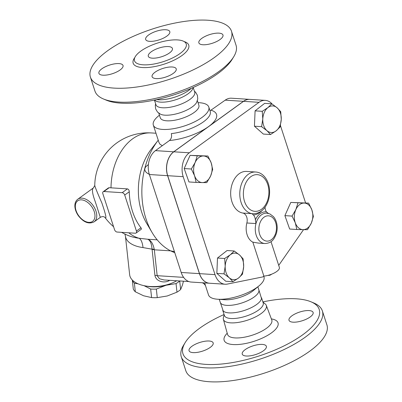 <?xml version="1.0" encoding="UTF-8"?>
<svg xmlns="http://www.w3.org/2000/svg" width="402" height="402" viewBox="0 0 402 402"><rect width="100%" height="100%" fill="white"/><g stroke="black" fill="none" stroke-linecap="round" stroke-linejoin="round"><path stroke-width="0.6" d="M185.126 342.68L183.523 345.323A74.174 26.562 -18 0 0 181.277 356.765L185.814 370.724A74.174 26.562 -18 0 0 235.185 380.202A74.174 26.562 -18 0 0 309.691 351.217A74.174 26.562 -18 0 0 326.901 324.886L322.364 310.922A74.174 26.562 -18 0 0 313.821 302.987L310.967 301.791A71.636 25.653 162 0 1 302.6 334.886A71.636 25.653 162 0 1 218.236 364.292A71.636 25.653 162 0 1 185.126 342.68A71.636 25.653 162 0 1 224.085 314.51M246.285 356.016A12.678 4.543 162 0 1 242.24 354.132A12.678 4.543 162 0 1 252.898 345.896A12.678 4.543 162 0 1 266.36 346.298A12.678 4.543 162 0 1 259.933 352.84A12.678 4.543 162 0 1 246.285 356.016M191.995 346.233A12.678 4.543 162 0 1 204.734 341.278A12.678 4.543 162 0 1 213.171 342.896A12.678 4.543 162 0 1 202.518 351.132A12.678 4.543 162 0 1 189.056 350.73A12.678 4.543 162 0 1 191.995 346.233M310.178 316.952A12.678 4.543 162 0 1 297.445 321.907A12.678 4.543 162 0 1 289.003 320.288A12.678 4.543 162 0 1 299.661 312.052A12.678 4.543 162 0 1 313.123 312.454A12.678 4.543 162 0 1 310.178 316.952M209.568 283.234A17.753 12.306 -86.3 0 1 209.522 283.229A17.753 12.306 -86.3 0 1 199.432 273.636L167.604 175.684A17.753 12.306 -86.3 0 1 173.704 151.8L243.446 101.324A17.753 12.306 -86.3 0 1 249.697 99.374A17.753 12.306 -86.3 0 1 249.742 99.379M249.697 99.374L231.462 98.209A17.753 12.306 93.7 0 0 225.21 100.158L210.02 110.821M303.535 229.663L278.717 265.39M181.277 356.765A74.174 26.562 -18 0 0 230.653 366.242A74.174 26.562 -18 0 0 305.158 337.253A74.174 26.562 -18 0 0 322.364 310.922M262.888 301.902A71.636 25.653 162 0 1 310.967 301.791M224.15 314.701L223.401 317.625A22.577 8.085 -18 0 0 223.386 319.379A22.577 8.085 -18 0 0 238.285 322.409A22.577 8.085 -18 0 0 261.129 313.565A22.577 8.085 -18 0 0 266.32 305.43A22.577 8.085 -18 0 0 265.28 304.018L262.953 302.093M219.281 299.349L220.256 302.349A20.286 7.266 -18 0 0 233.758 304.942A20.286 7.266 -18 0 0 254.139 297.013A20.286 7.266 -18 0 0 258.843 289.812L257.868 286.807M220.075 301.786L223.205 310.907A20.401 7.306 -18 0 0 237.703 312.188A20.401 7.306 -18 0 0 256.647 304.485A20.401 7.306 -18 0 0 261.486 298.465L258.662 289.249M222.743 310.379L224.401 315.48A20.401 7.306 -18 0 0 237.984 318.088A20.401 7.306 -18 0 0 258.476 310.118A20.401 7.306 -18 0 0 263.204 302.872L261.546 297.771M179.92 53.617A27.195 9.738 -18 0 0 186.226 43.964A27.195 9.738 -18 0 0 157.353 43.104A27.195 9.738 -18 0 0 134.494 60.772A27.195 9.738 -18 0 0 152.599 64.245A27.195 9.738 -18 0 0 179.92 53.617M214.286 57.581A74.174 26.562 -18 0 0 231.492 31.25A74.174 26.562 -18 0 0 152.74 28.909A74.174 26.562 -18 0 0 90.405 77.089A74.174 26.562 -18 0 0 139.78 86.566A74.174 26.562 -18 0 0 214.286 57.581M173.277 73.375A12.678 4.543 162 0 1 160.544 78.33A12.678 4.543 162 0 1 152.102 76.712A12.678 4.543 162 0 1 155.041 72.209A12.678 4.543 162 0 1 167.78 67.255A12.678 4.543 162 0 1 176.222 68.873A12.678 4.543 162 0 1 173.277 73.375M218.939 33.145A12.678 4.543 162 0 1 222.979 35.029A12.678 4.543 162 0 1 216.557 41.572A12.678 4.543 162 0 1 202.904 44.748A12.678 4.543 162 0 1 198.864 42.868A12.678 4.543 162 0 1 205.286 36.321A12.678 4.543 162 0 1 218.939 33.145M148.619 34.964A12.678 4.543 162 0 1 161.353 30.009A12.678 4.543 162 0 1 169.795 31.627A12.678 4.543 162 0 1 166.85 36.13A12.678 4.543 162 0 1 154.117 41.084A12.678 4.543 162 0 1 145.675 39.466A12.678 4.543 162 0 1 148.619 34.964M102.957 75.194A12.678 4.543 162 0 1 98.912 73.31A12.678 4.543 162 0 1 105.339 66.767A12.678 4.543 162 0 1 118.987 63.591A12.678 4.543 162 0 1 123.032 65.476A12.678 4.543 162 0 1 116.605 72.018A12.678 4.543 162 0 1 102.957 75.194M103.485 98.987L106.334 100.183A71.636 25.653 -18 0 0 217.728 73.677A71.636 25.653 -18 0 0 232.175 59.295L233.783 56.652A74.174 26.562 162 0 1 218.819 71.541A74.174 26.562 162 0 1 103.485 98.987A74.174 26.562 162 0 1 94.942 91.053L90.405 77.089M231.492 31.25L236.029 45.21A74.174 26.562 162 0 1 233.783 56.652M156.589 99.601A22.577 8.085 -18 0 0 188.638 90.465A22.577 8.085 -18 0 0 191.181 88.36M169.478 52.953A12.678 4.543 162 0 1 156.745 57.908A12.678 4.543 162 0 1 148.303 56.285A12.678 4.543 162 0 1 158.961 48.049A12.678 4.543 162 0 1 172.423 48.451A12.678 4.543 162 0 1 169.478 52.953M154.433 100.068L155.951 104.736A20.376 7.296 -18 0 0 169.513 107.339A20.376 7.296 -18 0 0 189.985 99.374A20.376 7.296 -18 0 0 194.709 92.143L193.196 87.475M155.629 103.741L155.293 105.369L155.634 108.882L157.489 112.032L160.539 114.218A20.286 7.266 -18 0 0 192.342 106.826A20.286 7.266 -18 0 0 196.573 102.51L197.759 98.947L197.402 95.309L195.618 92.269L194.387 91.148M265.29 100.369L249.788 99.379A17.753 12.306 93.7 0 0 243.537 101.334L173.8 151.805A17.753 12.306 93.7 0 0 167.699 175.689L199.523 273.646A17.753 12.306 93.7 0 0 209.613 283.239L225.115 284.229A17.753 12.306 -86.3 0 1 215.025 274.636L183.196 176.684A17.753 12.306 -86.3 0 1 189.297 152.795L259.034 102.324A17.753 12.306 -86.3 0 1 265.29 100.369A17.753 12.306 -86.3 0 1 272.124 104.023M154.564 100.043L155.102 100.485A20.376 7.296 -18 0 0 188.156 93.746A20.376 7.296 -18 0 0 192.9 88.204L193.076 87.53M77.777 199.231L93.4 187.925C91.792 189.046 92.259 193.211 94.797 200.422C97.691 208.723 100.46 218.301 100.394 217.296L94.133 221.829A13.949 8.718 -125.9 0 0 94.751 208.231A13.949 8.718 -125.9 0 0 81.928 198.146A13.949 8.718 -125.9 0 0 77.777 199.231C75.531 201.01 74.581 203.648 74.933 207.146C75.285 210.12 76.445 213.01 78.425 215.809C83.641 222.412 88.877 224.416 94.133 221.829M138.047 283.807L134.389 283.234A26.311 13.824 173.8 0 1 132.369 280.541L133.303 289.098A26.311 13.824 -6.2 0 0 135.323 291.792L143.579 295.772L151.594 297.591A26.311 13.824 -6.2 0 0 157.267 297.641L167.242 295.983L176.98 292.159A26.311 13.824 -6.2 0 0 180.634 289.515L182.473 284.963L183.458 281.199M180.634 289.515L179.694 280.958A26.311 13.824 173.8 0 1 176.046 283.601L166.071 285.259A24.09 12.658 -6.2 0 0 171.94 283.098M145.635 285.978A24.09 12.658 -6.2 0 0 166.071 285.259L156.333 289.083A26.311 13.824 173.8 0 1 150.66 289.033L144.052 285.681M132.369 280.541L132.439 280.164M156.333 289.083L157.267 297.641M150.66 289.033L151.594 297.591M134.389 283.234L135.323 291.792M176.046 283.601L176.98 292.159M281.254 119.404L280.073 127.027L276.149 130.831A13.311 9.231 93.7 0 0 281.254 119.404A13.311 9.231 93.7 0 0 277.129 107.796L280.727 111.671L281.254 119.404M270.511 134.524L266.913 130.65A13.311 9.231 93.7 0 0 276.149 130.831L270.511 134.524L263.345 134.067L254.436 126.208L261.607 126.665L262.787 119.047A13.311 9.231 93.7 0 0 266.913 130.65L261.607 126.665M267.893 107.62L271.817 103.816L277.129 107.796A13.311 9.231 93.7 0 0 267.893 107.62A13.311 9.231 93.7 0 0 262.787 119.047L262.255 111.314L267.893 107.62M303.013 229.653L296.827 229.492L295.299 222.844A13.311 9.231 93.7 0 0 303.013 229.653A13.311 9.231 93.7 0 0 311.294 223.155L307.49 229.698L303.013 229.653M292.063 216.09L295.867 209.548A13.311 9.231 93.7 0 0 295.299 222.844L292.063 216.09L284.892 215.633L290.792 202.437L304.143 203.055A13.311 9.231 93.7 0 0 295.867 209.548L297.957 202.894M311.857 209.859L313.389 216.507L311.294 223.155A13.311 9.231 93.7 0 0 311.857 209.859A13.311 9.231 93.7 0 0 304.143 203.055L308.62 203.105L311.857 209.859M225.195 266.219L224.668 258.491L230.301 254.793A13.311 9.231 93.7 0 0 225.195 266.219A13.311 9.231 93.7 0 0 229.321 277.827L224.014 273.842L225.195 266.219M234.225 250.994L239.537 254.974A13.311 9.231 93.7 0 0 230.301 254.793L234.225 250.994L227.06 250.531L217.497 258.029L224.668 258.491M243.135 258.848L243.662 266.581A13.311 9.231 93.7 0 0 239.537 254.974L243.135 258.848M238.557 278.008L232.919 281.701L229.321 277.827A13.311 9.231 93.7 0 0 238.557 278.008A13.311 9.231 93.7 0 0 243.662 266.581L242.481 274.204L238.557 278.008M254.436 126.208L255.089 110.857L264.652 103.354L271.817 103.816M255.089 110.857L262.255 111.314M290.792 202.437L308.62 203.105M284.892 215.633L289.661 229.034L296.827 229.492M224.014 273.842L216.844 273.385L225.753 281.244L232.919 281.701M216.844 273.385L217.497 258.029M271.003 241.652L279.385 267.441A11.412 4.085 -18 0 1 274.908 272.651A11.412 4.085 -18 0 1 263.878 276.129L252.838 242.15L258.235 243.069L264.873 243.532C272.27 243.099 274.239 238.828 276.29 233.778C277.204 230.758 277.42 227.683 276.938 224.557C276.42 221.366 275.229 218.698 273.37 216.547L269.883 213.934L266.812 213.166A15.216 10.552 93.7 0 0 255.973 223.572A15.216 10.552 93.7 0 0 264.873 243.532M203.437 155.976L207.914 156.026L211.15 162.78A13.311 9.231 93.7 0 0 203.437 155.976A13.311 9.231 93.7 0 0 195.156 162.468L197.251 155.815L203.437 155.976M212.678 169.428L210.583 176.076A13.311 9.231 93.7 0 0 211.15 162.78L212.678 169.428M206.779 182.619L202.306 182.573A13.311 9.231 93.7 0 0 210.583 176.076L206.779 182.619M194.588 175.764L191.352 169.011L195.156 162.468A13.311 9.231 93.7 0 0 194.588 175.764A13.311 9.231 93.7 0 0 202.306 182.573L196.116 182.413L194.588 175.764M196.116 182.413L188.95 181.955L184.181 168.554L191.352 169.011M184.181 168.554L190.081 155.358L197.251 155.815M190.081 155.358L207.914 156.026M268.365 213.407L266.415 211.879A16.482 11.432 93.7 0 0 255.381 219.869L255.973 223.572L246.858 222.989A7.608 5.276 93.7 0 0 242.798 213.05A20.919 14.507 -86.3 0 1 230.783 190.603A20.919 14.507 -86.3 0 1 246.537 171.423L255.652 172.006A20.919 14.507 93.7 0 0 239.904 191.186A20.919 14.507 93.7 0 0 251.913 213.633L253.426 214.964A22.19 15.387 93.7 0 0 262.265 210.336M252.838 242.15A15.216 10.552 -86.3 0 1 246.858 222.989M265.044 207.246A7.608 5.276 93.7 0 0 266.415 211.879M255.381 219.869A7.608 5.276 93.7 0 0 253.426 214.964M280.43 125.514L305.58 202.909M263.878 276.129L262.792 276.913L227.391 284.073A17.753 12.306 -86.3 0 1 225.115 284.229M103.173 191.719L108.434 187.91L109.223 187.689A48.114 17.231 -18 0 0 111.007 187.834L127.419 188.885C128.545 189.176 129.158 190.136 129.263 191.764A53.255 36.924 93.7 0 0 140.971 227.793L141.454 228.778L141.258 229.281L136.092 233.019A2.538 1.588 54.1 0 1 135.333 233.215L117.103 232.049A2.538 1.588 54.1 0 1 114.545 229.683L102.837 193.653A2.538 1.588 54.1 0 1 103.173 191.719A2.538 1.588 54.1 0 1 103.932 191.518L122.168 192.684A2.538 1.588 54.1 0 1 124.72 195.055L136.429 231.085A2.538 1.588 54.1 0 1 136.092 233.019M157.202 239.843L147.619 239.23C150.052 240.044 151.529 243.361 152.056 249.175A3.804 1.985 171 0 1 154.262 249.371C153.046 243.501 150.83 240.12 147.619 239.23L139.047 238.255A34.889 18.331 173.8 0 1 128.801 235.753A53.255 53.255 0 0 1 121.62 232.341M174.744 252.617L171.649 251.35A65.933 45.717 -86.3 0 1 152.197 232.688L146.71 223.427A53.255 36.924 -86.3 0 1 151.479 148.881L158.097 140.393A65.933 45.717 -86.3 0 1 158.242 140.213M100.394 217.296C102.585 216.191 104.224 216.397 105.314 217.914L105.319 217.914C106.731 218.839 105.575 213.854 101.862 202.955C97.48 193.02 95.108 187.191 94.761 185.463L94.761 185.453M205.342 285.174L208.507 294.912A29.16 10.442 -18 0 0 217.653 299.234A29.16 10.442 -18 0 0 257.21 287.244A29.16 10.442 -18 0 0 259.114 285.762A29.16 10.442 -18 0 0 263.978 276.888L263.757 276.214M205.472 285.541L204.653 282.918M210.261 111.575L210.231 111.475A29.16 10.442 162 0 1 203.467 121.826A29.16 10.442 162 0 1 171.317 133.605C171.986 136.544 171.358 138.851 169.438 140.524L155.473 150.634A17.753 12.306 93.7 0 0 149.373 174.518L181.196 272.471A17.753 12.306 93.7 0 0 191.287 282.063L209.522 283.229M159.438 115.168L158.187 116.213A29.16 10.442 -18 0 0 153.328 125.087A29.16 10.442 -18 0 0 172.739 128.811A29.16 10.442 -18 0 0 202.03 117.414A29.16 10.442 -18 0 0 208.799 107.063A29.16 10.442 -18 0 0 199.648 102.741L198.025 102.631M162.323 145.68L159.971 144.238L158.996 142.534L153.328 125.087M149.333 174.408L146.876 172.92L145.418 171.483L144.65 169.162L145.614 166.89L148.403 164.524M152.197 232.688A65.933 45.717 -86.3 0 1 144.745 168.554A65.933 45.717 -86.3 0 1 158.097 140.393M174.749 252.627L174.262 252.446A65.933 45.717 -86.3 0 1 171.649 251.35L171.187 250.923L174.448 251.692M124.851 234.039L125.424 236.115A27.894 14.653 -6.2 0 0 143.011 247.582L152.056 249.175L152.102 249.531A3.804 2 173.8 0 1 154.338 249.808L154.262 249.371M143.011 247.582A20.286 7.216 97.3 0 0 139.047 238.255A53.255 36.924 -86.3 0 1 128.776 232.798M164.031 279.958L159.408 278.727L157.172 275.682A3.804 2 -6.2 0 0 154.931 275.405C155.936 281.395 163.81 283.284 168.533 280.943L169.855 280.33M168.398 280.234A3.804 0.93 -113.5 0 0 168.533 280.943M176.694 280.767A27.894 14.653 173.8 0 1 147.283 286.224A27.894 14.653 173.8 0 1 129.655 274.752L125.424 236.115M158.795 113.193L160.287 117.791A20.286 7.266 -18 0 0 173.795 120.384A20.286 7.266 -18 0 0 194.171 112.454A20.286 7.266 -18 0 0 198.879 105.254L197.382 100.656M217.653 299.234L224.788 299.726A20.286 7.266 -18 0 0 252.31 291.385A20.286 7.266 -18 0 0 253.632 290.355L259.114 285.762M243.446 101.324L225.21 100.158M169.438 140.524A34.235 12.261 -18 0 0 208.578 126.565A34.235 12.261 -18 0 0 211.241 110.269M227.22 333.233A28.326 10.14 -18 0 0 235.597 344.62A28.326 10.14 -18 0 0 271.456 332.896A28.326 10.14 -18 0 0 271.36 318.892M271.973 320.334L271.762 319.962A23.256 8.326 162 0 1 266.41 328.344A23.256 8.326 162 0 1 242.878 337.459A23.256 8.326 162 0 1 227.527 334.333L227.617 334.61M134.786 57.602A29.225 10.467 -18 0 0 146.509 67.566A29.225 10.467 -18 0 0 181.965 55.516A29.225 10.467 -18 0 0 184.126 41.567M173.8 151.805L189.297 152.795M243.537 101.334L259.034 102.324M81.495 199.849A12.678 7.929 54.1 0 1 94.877 217.246A12.678 7.929 54.1 0 1 79.083 216.236A12.678 7.929 54.1 0 1 81.495 199.849M242.798 213.05L251.913 213.633A20.919 14.507 93.7 0 0 252.984 213.758C260.295 213.562 265.426 209.115 268.375 200.422C272.556 185.809 265.481 172.553 255.652 172.006M271.325 239.723A12.678 8.794 -86.3 0 1 258.863 229.582A12.678 8.794 -86.3 0 1 270.662 216.361A12.678 8.794 -86.3 0 1 276.47 227.351A12.678 8.794 -86.3 0 1 271.325 239.723M261.446 209.326A18.386 12.748 -86.3 0 1 254.029 211.236A18.386 12.748 -86.3 0 1 244.878 185.111A18.386 12.748 -86.3 0 1 265.461 179.81A18.386 12.748 -86.3 0 1 261.446 209.326M167.699 175.689L183.196 176.684M199.523 273.646L215.025 274.636M111.007 187.834A53.255 36.924 -86.3 0 1 151.408 132.941A53.255 53.255 0 0 0 94.761 185.463L93.4 187.925M140.971 227.793L136.429 231.085M103.932 191.518L109.223 187.689M127.419 188.885L122.168 192.684M124.72 195.055L129.263 191.764M183.629 277.375L157.172 275.682L154.338 249.808L170.619 250.853M152.102 249.531L154.931 275.405M199.432 273.636L181.196 272.471M173.704 151.8L155.473 150.634M167.604 175.684L149.373 174.518M223.386 319.379L227.527 334.333M266.32 305.43L271.762 319.962M268.013 275.375A4.437 4.437 0 0 0 271.541 274.229M155.976 133.233L151.408 132.941M105.319 217.919A53.255 53.255 0 0 0 113.58 226.713M210.231 111.475L208.799 107.063M202.377 282.777L203.839 283.616L205.437 285.47M188.829 281.541L164.026 279.958"/></g></svg>
